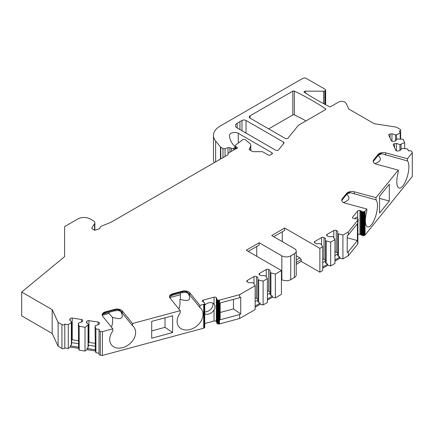 <?xml version="1.0" encoding="UTF-8"?>
<svg xmlns="http://www.w3.org/2000/svg" width="434" height="434" viewBox="0 0 434 434"><rect width="100%" height="100%" fill="white"/><g stroke="black" fill="none" stroke-linecap="round" stroke-linejoin="round"><path stroke-width="0.65" d="M151.705 330.914L165.018 327.334L165.018 317.802M102.283 315.241L109.005 313.429L109.005 312.339M120.088 310.391C124.596 318.035 122.035 320.335 112.406 317.292C112.883 321.54 112.536 324.784 111.359 327.019M112.406 317.292L109.005 313.429M102.229 315.491L102.858 313.636L105.424 312.388L114.76 309.876L118.091 309.496C120.245 310.348 121.672 311.585 122.361 313.207L132.516 325.733A14.306 10.584 -38.9 0 1 133.791 326.992A14.306 10.584 -38.9 0 1 129.316 344.211A14.306 10.584 -38.9 0 1 111.538 344.965A14.306 10.584 -38.9 0 1 112.813 331.039L112.813 328.82L102.657 316.245A5.723 3.304 180 0 1 102.12 314.851A5.723 3.304 180 0 1 105.424 311.856L114.76 309.344A5.723 3.304 180 0 1 122.361 310.939L132.516 323.514L180.224 310.673L170.068 298.098A5.723 3.304 180 0 1 169.531 296.704A5.723 3.304 180 0 1 172.835 293.709L182.172 291.198A5.723 3.304 180 0 1 189.772 292.793L199.928 305.368L199.928 307.587L189.772 295.06C189.083 293.438 187.656 292.201 185.502 291.344L182.172 291.729L182.172 291.198M204.718 311.894A6.868 5.083 141.1 0 0 212.98 304.375A6.868 5.083 141.1 0 0 212.817 303.138M220.152 312.485L233.465 308.905L233.465 299.373M199.928 307.587A14.306 10.584 -38.9 0 1 201.202 308.845A14.306 10.584 -38.9 0 1 196.727 326.064A14.306 10.584 -38.9 0 1 178.949 326.818A14.306 10.584 -38.9 0 1 180.224 312.892L180.224 310.673M172.835 293.709L172.835 294.241L170.269 295.489L169.64 297.344M188.21 293.427C191.633 299.997 189.023 301.966 180.376 299.335L179.86 299.558C180.273 303.61 179.909 306.713 178.77 308.872M256.754 246.49L256.754 256.304M282.241 241.586L282.241 231.778M180.376 293.124L180.376 299.335M341.753 200.399L346.63 193.9L346.63 193.369A5.723 3.304 180 0 1 354.231 191.774L376.012 197.638L398.255 170.095L376.479 164.231A5.723 3.304 180 0 1 373.175 161.236A5.723 3.304 180 0 1 373.712 159.842L373.712 160.374L378.063 154.981L380.444 153.376C382.001 153.826 382.11 153.945 380.759 153.744M376.012 197.638L376.012 199.857L349.007 192.295C350.569 192.745 350.672 192.864 349.321 192.663M376.012 199.857A14.306 4.937 -74.9 0 1 375.784 215.796A14.306 4.937 -74.9 0 1 367.696 226.944A14.306 4.937 -74.9 0 1 366.822 211.233L366.822 209.014L345.041 203.15A5.723 3.304 180 0 1 341.742 200.155A5.723 3.304 180 0 1 342.274 198.761L342.274 199.293A2.289 1.693 38.9 0 1 341.981 200.172L341.742 200.627M373.191 161.481L373.712 160.374A2.289 1.693 38.9 0 1 373.414 161.253L377.77 155.86A2.289 1.693 38.9 0 0 378.063 154.981L378.063 154.45A5.723 3.304 180 0 1 385.663 152.855L407.445 158.719L407.445 160.938L380.797 153.462M407.445 160.938A14.306 4.937 -74.9 0 1 407.222 176.877A14.306 4.937 -74.9 0 1 399.134 188.025A14.306 4.937 -74.9 0 1 398.255 172.314L398.255 170.095M399.378 131.247L399.378 130.997A1.714 0.993 0 0 0 400.653 130.043A1.714 0.993 0 0 0 400.148 129.337L396.329 127.135L374.227 123.717L348.779 109.026L346.137 103.325A4.579 2.642 0 0 0 338.477 102.142L330.827 106.558A1.145 0.662 180 0 1 329.265 106.585A285.501 164.833 0 0 1 304.359 92.35A1.145 0.662 180 0 1 304.066 91.91A1.145 0.662 180 0 1 304.446 91.417A1.714 0.993 180 0 1 305.59 91.162L323.607 91.162A1.714 0.993 0 0 0 324.822 90.874L324.822 104.29M378.123 155.497C381.925 158.784 380.851 161.481 374.9 163.602M266.264 276.876L266.264 269.498A1.714 0.993 180 0 1 268.689 269.498L270.1 270.311L270.1 272.655L275.357 274.06L281.433 270.55L246.235 250.228L259.179 242.752L281.84 255.838A6.293 3.635 0 0 0 290.737 255.838L294.377 253.733A6.293 3.635 0 0 0 296.221 251.161A6.293 3.635 0 0 0 294.377 248.595L271.722 235.516L284.671 228.04L319.869 248.362L319.869 272.183L322.706 270.545L322.706 246.718L321.089 244.152L320.281 243.686L316.218 243.686L314.813 242.872A1.714 0.993 180 0 1 314.308 242.172A1.714 0.993 180 0 1 314.813 241.472L321.583 237.561A1.714 0.993 180 0 1 324.008 237.561L325.419 238.374L325.419 240.718L330.675 242.118L334.95 239.655L333.334 237.083L332.52 236.617L328.462 236.617L327.052 235.803A1.714 0.993 180 0 1 326.547 235.103A1.714 0.993 180 0 1 327.052 234.403L333.827 230.492A1.714 0.993 180 0 1 336.252 230.492L337.663 231.306L337.663 233.649L342.92 235.054L348.301 231.946L357.697 220.309A2.078 1.199 0 0 0 357.822 220.109A1.573 0.906 0 0 0 357.876 219.902A1.476 0.852 0 0 0 357.876 219.875A1.476 0.852 0 0 0 357.795 219.599A1.958 1.128 0 0 0 357.551 219.322L357.361 219.165A2.078 1.199 0 0 0 357.122 219.002A1.573 0.906 0 0 0 356.84 218.872A1.476 0.852 0 0 0 356.341 218.763A1.958 1.128 0 0 0 355.804 218.747L353.493 218.481A1.714 0.993 180 0 1 352.5 217.58A1.714 0.993 180 0 1 352.663 217.163L357.654 210.984A1.714 0.993 180 0 1 359.938 210.501L361.772 211.353A2.078 1.199 0 0 0 362.01 211.515A1.573 0.906 0 0 0 362.298 211.646A1.476 0.852 0 0 0 362.791 211.759A1.958 1.128 0 0 0 363.329 211.77L363.659 211.754A2.078 1.199 0 0 0 364.017 211.721A1.573 0.906 0 0 0 364.359 211.64A1.476 0.852 0 0 0 364.772 211.45A1.958 1.128 0 0 0 365.065 211.19L366.822 209.014M284.671 228.04L284.671 230.378L273.745 236.682M296.221 262.478L301.256 259.57L299.856 257.829L296.221 255.729M301.256 259.57L301.256 261.442L319.869 272.183M151.705 338.205L151.705 321.388L172.629 315.751L172.629 332.569L151.705 338.205M292.814 114.956L292.814 91.135L250.082 115.807L250.082 118.14L285.23 138.435A1.714 0.993 180 0 0 287.997 138.153L298.391 125.285L325.495 109.639A1.145 0.662 180 0 0 325.825 109.173A1.145 0.662 180 0 0 325.543 108.739A285.501 164.833 0 0 0 294.361 91.091L294.361 114.918A1.145 0.662 0 0 0 292.814 114.956L268.689 128.887M21.7 292.039L52.188 309.643L58.113 322.402L58.113 346.229L52.188 333.464L21.7 315.865L21.7 292.039L64.585 256.678L64.585 226.64L77.936 218.931A8.582 4.953 0 0 1 90.071 218.931L93.505 220.911A4.579 2.642 0 0 1 94.845 222.778L94.845 230.27M58.113 346.229L61.932 348.431L61.932 324.61A1.714 0.993 0 0 0 64.802 324.165L64.802 347.992A1.714 0.993 180 0 1 61.932 348.431M64.802 324.165L64.802 347.992M64.829 347.927L68.295 348.464L70.324 347.07L78.635 348.35L79.183 350.146L85.021 351.052L87.05 349.652L95.355 350.938L95.903 352.733L99.017 353.216M100.287 331.299L100.287 355.12A1.714 0.993 180 0 1 99.017 354.166L99.017 330.339A1.714 0.993 0 0 0 100.287 331.299L102.402 331.625L112.813 328.82M100.287 355.12L102.402 355.451L203.698 328.18A1.958 1.128 0 0 0 204.148 328.012A1.476 0.852 0 0 0 204.485 327.768A1.573 0.906 0 0 0 204.615 327.572A2.078 1.199 0 0 0 204.68 327.366L204.712 327.176A1.958 1.128 0 0 0 204.718 327.079A1.958 1.128 0 0 0 204.712 326.981M216.778 322.24L216.327 321.496A1.714 0.993 0 0 0 214.049 321.019L204.718 323.531M216.788 299.205L216.788 322.831A1.958 1.128 0 0 0 216.778 322.929A1.958 1.128 0 0 0 216.816 323.14A1.476 0.852 0 0 0 217.005 323.428A1.573 0.906 0 0 0 217.233 323.596A2.078 1.199 0 0 0 217.515 323.731L217.781 323.84A1.958 1.128 0 0 0 218.264 323.981A1.476 0.852 0 0 0 218.79 324.03A1.573 0.906 0 0 0 219.148 323.997A2.078 1.199 0 0 0 219.495 323.927L239.649 318.496L255.143 309.55L255.143 285.729L239.649 294.675L219.495 300.1L219.495 323.927M255.143 307.218L260.145 304.332L260.145 303.16L255.143 306.051M259.489 274.809A1.714 0.993 180 0 1 258.984 274.109A1.714 0.993 180 0 1 259.489 273.409L259.489 274.809L260.899 275.623L264.957 275.623L265.771 276.089L267.387 278.661L267.387 302.487L263.113 304.95L260.145 304.332M267.387 300.149L272.389 297.263L272.389 296.091L267.387 298.983M281.433 270.55L281.433 294.377L275.357 297.887L272.389 297.263M281.433 279.425L281.84 279.659A6.293 3.635 0 0 0 290.737 279.659L294.377 277.559A6.293 3.635 0 0 0 296.221 274.988L296.221 251.161M296.221 264.349L301.256 261.442M322.706 268.212L327.708 265.32L330.675 265.944L334.95 263.476L334.95 239.655M334.95 261.143L339.952 258.252L342.92 258.876L348.301 255.772L357.697 244.136A2.078 1.199 0 0 0 357.822 243.935A1.573 0.906 0 0 0 357.876 243.729A1.476 0.852 0 0 0 357.876 243.702A1.476 0.852 0 0 0 357.876 243.68L357.876 219.875M359.938 210.501L359.938 234.327A1.714 0.993 0 0 0 357.876 234.604M359.938 234.327L361.772 235.179A2.078 1.199 0 0 0 362.01 235.342A1.573 0.906 0 0 0 362.298 235.472A1.476 0.852 0 0 0 362.791 235.581A1.958 1.128 0 0 0 363.329 235.597L363.659 235.581A2.078 1.199 0 0 0 364.017 235.543A1.573 0.906 0 0 0 364.359 235.467A1.476 0.852 0 0 0 364.772 235.271A1.958 1.128 0 0 0 365.065 235.011L412.3 176.529L412.3 152.703L407.445 158.719M214.26 162.647A22.888 13.215 180 0 1 213.479 159.229L213.479 135.403A22.888 13.215 0 0 0 215.622 140.985L220.45 146.963A1.714 0.993 0 0 0 220.792 147.245L222.978 148.509A1.714 0.993 180 0 0 225.051 148.667L228.062 147.663A1.714 0.993 0 0 1 229.901 147.706L231.479 148.347A1.725 0.998 180 0 0 233.687 148.233L234.685 147.663L234.685 149.453M306.008 120.891A285.501 164.833 0 0 0 294.361 114.918M132.516 325.733L132.516 323.514M102.402 331.625L102.402 355.451M204.718 327.079L204.718 303.252A1.958 1.128 0 0 1 204.712 303.35L204.68 303.54A2.078 1.199 0 0 1 204.615 303.751A1.573 0.906 0 0 1 204.485 303.946A1.476 0.852 0 0 1 204.148 304.185A1.958 1.128 0 0 1 203.698 304.353L199.928 305.368M250.64 150.468L250.64 146.171L249.067 149.556L252.208 151.368A1.714 0.993 0 0 0 253.418 151.661L261.707 151.661A1.714 0.993 0 0 1 262.923 151.949L268.082 154.933A1.714 0.993 180 0 0 270.512 154.933L271.906 154.124L271.906 152.725A1.714 0.993 180 0 1 272.411 153.424A1.714 0.993 180 0 1 271.906 154.124M412.3 152.703L411.736 151.488A1.714 0.993 0 0 0 409.631 150.782L408.524 150.956L407.597 148.954L402.936 148.482L401.83 148.65L399.801 150.679L397.875 150.978A1.714 0.993 180 0 1 395.775 150.278L393.296 144.94A1.714 0.993 180 0 1 393.237 144.679A1.714 0.993 180 0 1 394.506 143.725L396.432 143.426L399.947 144.598L404.683 142.672L403.115 139.298L397.349 138.994L395.32 141.028L393.394 141.327A1.714 0.993 180 0 1 391.294 140.621L388.815 135.283A1.714 0.993 180 0 1 388.755 135.028A1.714 0.993 180 0 1 390.025 134.068L391.951 133.77L395.466 134.941L396.573 134.773L396.573 139.77M396.573 134.773L400.202 133.016L400.202 139.005M401.054 144.43L401.054 149.426M404.683 142.672L404.683 148.656M204.718 313.825A6.868 5.083 141.1 0 0 214.049 309.86C215.34 307.809 215.34 305.905 214.049 304.147A6.868 5.083 141.1 0 0 204.718 305.205M216.778 322.929L216.778 299.107A1.958 1.128 0 0 1 216.788 299.004L216.327 297.67A1.714 0.993 0 0 0 214.049 297.192L203.34 300.073A1.714 0.993 0 0 0 202.347 300.974A1.714 0.993 0 0 0 202.51 301.391L203.985 302.455A2.078 1.199 0 0 1 204.262 302.59A1.573 0.906 0 0 1 204.49 302.753A1.476 0.852 0 0 1 204.685 303.041A1.958 1.128 0 0 1 204.718 303.252M217.005 310.017L217.005 323.428M271.906 152.725L238.271 133.303A5.148 2.973 0 0 0 232.657 132.658A5.148 2.973 0 0 0 229.477 135.408A5.148 2.973 0 0 0 229.483 135.473A40.053 23.121 0 0 0 233.161 144.641L234.973 146.448A1.725 0.998 180 0 1 235.201 146.947A1.725 0.998 180 0 1 234.685 147.663M235.711 148.867L235.711 146.518L236.85 147.175A1.714 0.993 180 0 1 237.355 147.88A1.714 0.993 180 0 1 235.7 148.867L228.436 153.061A1.714 0.993 180 0 0 227.931 153.761A1.714 0.993 180 0 0 227.991 154.021A1.714 0.993 0 0 1 228.051 154.276A1.714 0.993 0 0 1 227.546 154.976L111.033 222.241A1.714 0.993 0 0 1 110.806 222.354L101.811 225.989A4.579 2.642 0 0 0 99.858 228.062A1.714 0.993 0 0 1 99.001 228.881L94.78 230.291L92.344 228.886A1.714 0.993 180 0 1 91.84 228.186A1.714 0.993 180 0 1 91.943 227.845L91.943 228.523M362.298 220.852L362.791 221.362L362.298 222.062L362.298 211.646M354.811 218.747A6.868 2.371 -74.9 0 1 356.943 217.255A6.868 2.371 -74.9 0 1 357.654 217.933L358.251 219.55L357.876 222.778M347.216 237.805L357.394 240.544L357.394 223.722L348.301 234.984L347.216 235.608L347.216 252.425L348.301 251.801L348.301 255.772M319.869 248.362L322.706 246.718M346.63 193.369L342.274 198.761M378.063 154.45L373.712 159.842M399.378 130.997L400.202 133.016M325.126 104.453L325.126 90.695L324.822 90.874M325.126 90.695A1.714 0.993 0 0 0 325.63 89.995A1.714 0.993 0 0 0 325.126 89.295L306.518 78.549A2.859 1.649 0 0 0 302.471 78.549L220.184 126.061A22.888 13.215 0 0 0 213.479 135.403M250.64 146.171A5.723 3.304 0 0 0 250.836 145.314A5.723 3.304 0 0 0 249.8 143.421L245.384 139.781A1.714 0.993 0 0 0 242.769 139.65L235.532 145.227A1.714 0.993 180 0 0 235.201 145.813L235.201 146.893M235.711 146.518A1.714 0.993 180 0 1 235.201 145.813M94.569 230.166L94.569 223.684L91.943 227.845M94.569 223.684A4.579 2.642 0 0 0 94.845 222.778M58.113 322.402L61.932 324.61M64.829 324.1L68.295 324.637L68.295 348.464M70.118 320.39L70.118 318.762L69.603 319.874L71.637 321.909L71.339 322.543L68.295 324.637M70.118 318.762A1.714 0.993 180 0 1 72.223 318.062L72.223 339.789A1.714 0.993 0 0 0 71.637 339.757M81.473 322.05L81.473 319.495L72.223 318.062M81.473 319.495A1.714 0.993 180 0 1 82.748 320.455A1.714 0.993 180 0 1 82.688 320.71L82.172 321.822L78.657 322.994L78.359 323.628L79.183 326.325L85.021 327.225L85.021 351.052M86.843 322.977L86.843 321.35L86.328 322.462L88.357 324.491L88.064 325.131L85.021 327.225M86.843 321.35A1.714 0.993 180 0 1 88.948 320.65L88.948 342.372A1.714 0.993 0 0 0 88.357 342.345M98.198 324.637L98.198 322.082L88.948 320.65M98.198 322.082A1.714 0.993 180 0 1 99.467 323.037A1.714 0.993 180 0 1 99.413 323.297L98.898 324.404L95.377 325.581L95.084 326.216L95.903 328.907L99.37 329.444L99.077 330.084A1.714 0.993 0 0 0 99.017 330.339M216.778 299.107A1.958 1.128 0 0 0 216.816 299.314A1.476 0.852 0 0 0 217.005 299.601A1.573 0.906 0 0 0 217.233 299.769A2.078 1.199 0 0 0 217.515 299.905L217.515 323.731M219.495 300.1A2.078 1.199 0 0 1 219.148 300.171A1.573 0.906 0 0 1 218.79 300.203A1.476 0.852 0 0 1 218.264 300.154A1.958 1.128 0 0 1 217.781 300.013L217.515 299.905M247.25 281.878A1.714 0.993 180 0 1 246.745 281.178A1.714 0.993 180 0 1 247.25 280.478L247.25 281.878L248.655 282.691L252.718 282.691L253.527 283.158L255.143 285.729M254.02 283.939L254.02 276.567L247.25 280.478M254.02 276.567A1.714 0.993 180 0 1 256.445 276.567L256.445 298.288L257.856 299.102M267.387 278.661L263.113 281.129L257.856 279.724L257.856 277.38L256.445 276.567M266.264 269.498L259.489 273.409M283.538 143.676L283.538 142.13L246.035 120.478L246.035 133.092M283.538 142.13A1.714 0.993 180 0 1 284.042 142.835A1.714 0.993 180 0 1 283.879 143.253L278.476 149.942A1.714 0.993 180 0 1 275.709 150.224L237.132 127.954A5.723 3.304 180 0 1 235.456 125.616A5.723 3.304 180 0 1 237.132 123.283L237.132 127.954M241.988 130.753L241.988 120.478L239.964 121.645L239.964 129.587L239.964 121.645L237.132 123.283M241.988 120.478A2.859 1.649 180 0 1 246.035 120.478M250.082 118.14A2.859 1.649 180 0 1 249.241 116.974A2.859 1.649 180 0 1 250.082 115.807M292.814 91.135A1.145 0.662 180 0 1 294.361 91.091M216.691 298.12L216.691 321.947M239.649 294.675L239.649 297.708L220.152 302.959L220.152 319.777L239.649 314.525L239.649 318.496M239.649 314.525L240.729 313.901L240.729 297.084L239.649 297.708M257.856 279.724L257.856 301.82L260.145 303.16M258.664 280.19L258.664 302.536M263.113 281.129L263.113 304.95M270.1 292.033L268.689 291.219A1.714 0.993 180 0 0 267.387 290.932M270.1 272.655L270.1 294.751L272.389 296.091M270.908 273.127L270.908 295.467M275.357 274.06L275.357 297.887M259.179 242.752L259.179 245.091L248.259 251.394M322.706 258.995A1.714 0.993 180 0 1 324.008 259.282L325.419 260.096M325.419 240.718L325.419 262.814L327.708 264.154L327.708 265.32M326.227 241.185L326.227 263.53M330.675 242.118L330.675 265.944M334.95 251.926A1.714 0.993 180 0 1 336.252 252.214L337.663 253.027M337.663 233.649L337.663 255.745L339.952 257.085L339.952 258.252M338.471 234.116L338.471 256.461M342.92 235.054L342.92 258.876M348.301 231.946L348.301 234.984M357.394 240.544L348.301 251.801M360.714 210.712L360.714 234.539M361.397 211.043L361.397 234.865M389.309 201.023L379.549 213.105L379.549 196.287L389.309 184.206L389.309 201.023L379.549 198.398M255.143 298.001A1.714 0.993 180 0 1 256.445 298.288M339.952 257.085L334.95 259.971M334.95 255.55L337.663 253.988M327.708 264.154L322.706 267.04M322.706 262.619L325.419 261.056M267.387 294.561L270.1 292.993M255.143 301.63L257.856 300.062M296.221 259.928L299.856 257.829M240.729 313.901L233.465 308.905M180.376 294.751L169.754 297.61M346.69 194.416C350.493 197.703 349.419 200.399 343.468 202.521M349.365 192.381L346.63 193.9A2.289 1.693 38.9 0 1 346.332 194.779L341.981 200.172M395.466 134.941L395.466 140.876M391.951 133.77L391.951 141.175M399.947 144.598L399.947 150.533M396.432 143.426L396.432 150.826M95.903 328.907L95.903 352.733M95.084 326.216L95.355 350.938M95.084 343.321L88.948 342.372M88.357 324.491L88.357 346.587L88.064 347.477L88.064 325.131M95.355 349.771L87.05 348.486L87.05 349.652M87.05 348.486L88.064 347.477M79.183 326.325L79.183 350.146M78.359 323.628L78.635 348.35M78.359 340.739L72.223 339.789M71.637 321.909L71.637 343.999L71.339 344.889L71.339 322.543M78.635 347.184L70.324 345.898L70.324 347.07M70.324 345.898L71.339 344.889M52.188 309.643L52.188 333.464M165.018 327.334L172.629 332.569M71.637 342.616L78.359 343.657M88.357 345.204L95.084 346.24M185.964 292.022L185.502 291.344M118.553 310.169L118.091 309.496M354.231 191.774L354.231 193.993M385.663 152.855L385.663 155.074M305.59 91.162L305.59 93.142M304.446 91.417L304.446 92.409M203.698 304.353L203.698 328.18M225.051 156.414L225.051 148.667M222.978 157.613L222.978 148.509M214.049 297.192L214.049 304.147M203.34 300.073L203.34 302.162M216.816 309.334L216.816 323.14M362.791 211.759L362.791 221.362M352.663 217.163L352.663 218.004M357.654 217.933L357.654 210.984M204.148 304.185L204.148 328.012M204.485 303.946L204.485 327.768M204.615 303.751L204.615 327.572M204.68 303.54L204.68 327.366M204.712 303.35L204.712 327.176M214.049 309.86L214.049 321.019M216.327 297.67L216.327 321.496M216.816 299.314L216.816 308.921M217.005 299.601L217.005 308.807M217.233 299.769L217.233 323.596M217.781 300.013L217.781 323.84M218.264 300.154L218.264 323.981M218.79 300.203L218.79 324.03M219.148 300.171L219.148 323.997M268.689 269.498L268.689 291.219M281.84 255.838L281.84 279.659M290.737 255.838L290.737 279.659M294.377 253.733L294.377 277.559M314.813 241.472L314.813 242.872M321.583 244.933L321.583 237.561M324.008 237.561L324.008 259.282M327.052 234.403L327.052 235.803M333.827 237.865L333.827 230.492M336.252 230.492L336.252 252.214M357.697 220.309L357.697 244.136M357.822 220.109L357.822 243.935M357.876 219.902L357.876 243.729M361.772 211.353L361.772 235.179M362.01 211.515L362.01 235.342M362.298 222.062L362.298 235.472M362.791 221.774L362.791 235.581M363.329 211.77L363.329 235.597M363.659 211.754L363.659 235.581M364.017 211.721L364.017 235.543M364.359 211.64L364.359 235.467M364.772 211.45L364.772 235.271M365.065 211.19L365.065 235.011M236.85 147.175L236.85 148.58M227.991 154.021L227.991 154.531M220.792 158.877L220.792 147.245M220.45 159.072L220.45 146.963M228.062 153.386L228.062 147.663M229.901 152.215L229.901 147.706M231.479 151.303L231.479 148.347M233.687 150.028L233.687 148.233M215.622 140.985L215.622 161.86M323.607 103.65L323.607 91.162M390.025 134.068L390.025 137.898M394.506 143.725L394.506 147.555M238.271 133.303L238.271 142.97M189.772 292.793L189.772 295.06L188.79 293.937C189.099 293.769 188.085 293.238 185.763 292.326L181.797 292.738A2.289 0.792 -105.1 0 0 182.172 291.729L172.835 294.241A2.289 0.792 -105.1 0 1 172.466 295.25L169.564 296.823M122.361 310.939L122.361 313.207C121.818 312.084 120.484 311.173 118.352 310.473L114.386 310.89A2.289 0.792 -105.1 0 0 114.76 309.876L114.76 309.344M325.543 109.607L325.543 108.739M105.424 311.856L105.424 312.388A2.289 0.792 -105.1 0 1 105.055 313.402C103.129 314.097 102.164 314.617 102.158 314.97M235.201 146.947L235.201 149.155M227.931 153.761L227.931 154.634M325.63 104.719L325.63 89.995M400.653 130.043L400.653 139.048M181.797 292.738L172.461 295.25M114.386 310.89L105.055 313.402M350.325 192.81C348.535 193.249 347.2 193.906 346.332 194.779M373.414 161.253L373.175 161.708M381.757 153.891C379.967 154.33 378.638 154.987 377.77 155.86M250.836 150.576L250.836 145.314"/></g></svg>
